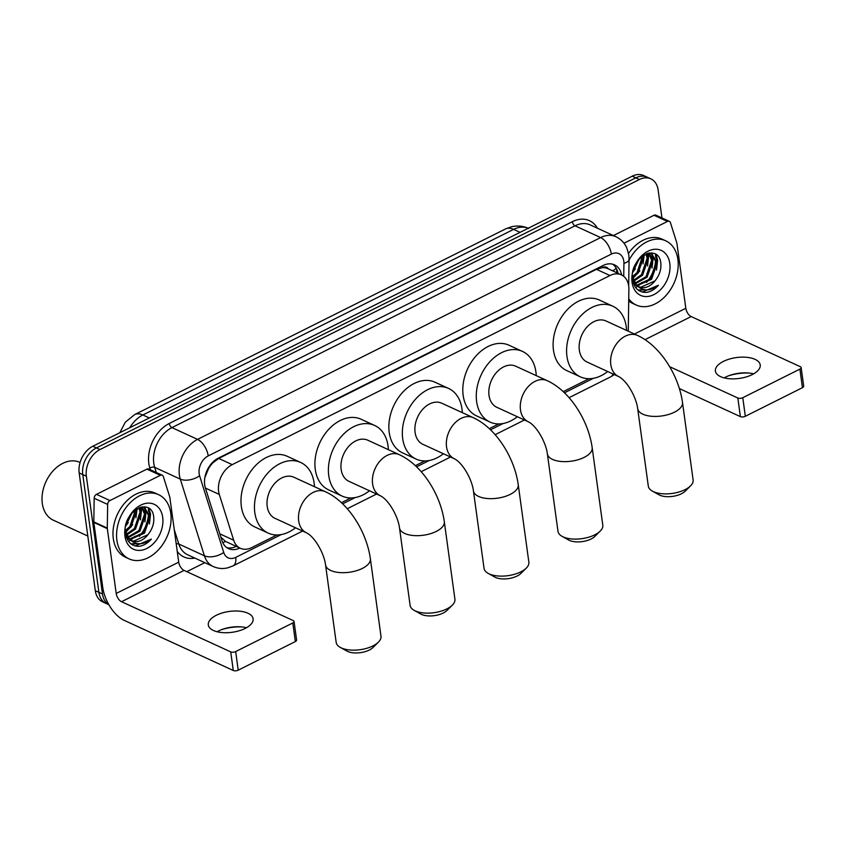 <?xml version="1.0" encoding="UTF-8"?>
<svg xmlns="http://www.w3.org/2000/svg" width="846" height="846" viewBox="0 0 846 846"><rect width="100%" height="100%" fill="white"/><g stroke="black" fill="none" stroke-linecap="round" stroke-linejoin="round"><path stroke-width="1.27" d="M628.25 331.188L628.885 289.374A21.203 15.154 114.7 0 0 628.694 286.033A21.203 15.154 114.7 0 0 621.376 274.855A21.203 15.154 114.7 0 0 609.977 275.532L232.227 464.644A21.203 15.154 114.7 0 0 219.294 494.434L233.686 540.213A21.203 15.154 114.7 0 0 240.317 548.271A21.203 15.154 114.7 0 0 251.717 547.605L276.949 534.968M209.163 466.664A7.064 5.055 114.7 0 0 208.38 469.001L204.869 477.599M608.232 268.817A7.064 5.055 114.7 0 0 602.754 267.526L602.468 267.664A21.203 15.154 -65.3 0 1 607.893 268.658L621.376 274.855M208.38 469.001A21.203 15.154 -65.3 0 1 213.107 462.593L212.822 462.741A7.064 5.055 114.7 0 0 211.32 463.767M220.859 537.147L225.522 541.419L240.317 548.271M602.468 267.664L596.462 269.324L218.712 458.437L213.107 462.593M341.414 502.693L350.879 497.956M415.354 465.681L424.819 460.943M489.295 428.658L498.759 423.92M563.225 391.645L589.08 378.712M108.848 604.668A21.203 15.154 -65.3 0 1 102.493 593.998L86.366 476.245L82.771 474.595A21.203 15.154 -65.3 0 1 96.391 447.904L635.822 177.84A21.203 15.154 -65.3 0 1 647.222 177.174A21.203 15.154 -65.3 0 0 635.822 177.84L96.391 447.904A21.203 15.154 -65.3 0 0 82.771 474.595L98.897 592.348L82.771 474.595L79.175 472.935A21.203 15.154 -65.3 0 1 92.796 446.254L632.226 176.19A21.203 15.154 -65.3 0 1 643.626 175.524L650.817 178.823A21.203 15.154 -65.3 0 1 658.135 189.99L661.963 217.951M108.891 604.753L106.215 603.515A21.203 15.154 -65.3 0 1 98.897 592.348A21.203 15.154 -65.3 0 0 106.215 603.515L102.62 601.866A21.203 15.154 -65.3 0 1 95.302 590.688L79.175 472.935M621.641 274.982A21.203 15.154 114.7 0 0 614.492 264.84A21.203 15.154 114.7 0 0 603.092 265.507L218.321 458.141A21.203 15.154 114.7 0 0 205.388 487.931L221.938 540.573A21.203 15.154 114.7 0 0 228.568 548.642A21.203 15.154 114.7 0 0 239.809 548.049M612.62 264.174A21.203 15.154 -65.3 0 1 618.045 273.321M148.314 508.139A28.267 20.198 -65.3 0 1 148.579 511.439A28.267 20.198 -65.3 0 0 148.314 508.139A28.267 20.198 -65.3 0 0 148.293 507.96A28.267 20.198 -65.3 0 1 148.314 508.139M148.547 513.628A28.267 20.198 -65.3 0 1 139.421 536.301A28.267 20.198 -65.3 0 0 148.547 513.628M655.417 254.265A28.267 20.198 -65.3 0 1 655.682 257.565A28.267 20.198 -65.3 0 0 655.417 254.265A28.267 20.198 -65.3 0 0 655.396 254.096A28.267 20.198 -65.3 0 1 655.417 254.265M655.65 259.764A28.267 20.198 -65.3 0 1 646.524 282.427A28.267 20.198 -65.3 0 0 655.65 259.764M86.366 476.245A21.203 15.154 -65.3 0 1 99.987 449.554L639.417 179.5A21.203 15.154 -65.3 0 1 650.817 178.823M204.785 562.653L186.776 571.674M236.214 546.389A21.203 15.154 -65.3 0 1 226.844 547.648M749.027 373.054A28.267 13.155 -7.8 0 0 728.374 375.888M724.176 377.876A22.62 10.522 172.2 0 1 725.593 377.126A22.62 10.522 172.2 0 1 729.421 375.497A22.62 10.522 172.2 0 1 747.917 372.959A22.62 10.522 172.2 0 1 753.606 373.847M752.2 374.609A22.62 10.522 -7.8 0 0 760.226 364.933A22.62 10.522 -7.8 0 0 746.69 357.308A22.62 10.522 -7.8 0 0 723.436 361.39A22.62 10.522 -7.8 0 0 715.409 371.066A22.62 10.522 -7.8 0 0 728.945 378.691A22.62 10.522 -7.8 0 0 752.2 374.609M623.988 243.214L667.441 221.451L653.969 215.265A3.532 2.527 -65.3 0 1 655.862 215.148L669.345 221.345A3.532 2.527 114.7 0 0 667.441 221.451M613.403 235.569L653.969 215.265M801.151 367.587L803.7 386.178A3.532 1.65 172.2 0 1 802.442 387.69L799.904 369.099A3.532 1.65 -7.8 0 0 801.151 367.587A3.532 1.65 -7.8 0 0 800.348 366.72L691.161 316.552A7.064 3.691 63.4 0 1 685.82 308.282L676.937 243.479A3.532 2.527 114.7 0 0 676.821 242.961L670.455 222.688A3.532 2.527 114.7 0 0 669.345 221.345M745.326 416.295A3.532 1.65 172.2 0 1 740.377 416.613L737.839 398.011A3.532 1.65 -7.8 0 0 742.777 397.705L745.326 416.295L802.442 387.69M679.391 388.578L740.377 416.613M742.777 397.705L799.904 369.099M737.839 398.011L669.651 366.688M629.064 260.187A35.342 25.253 -65.3 0 1 665.696 240.793A35.342 25.253 -65.3 0 1 677.889 259.415A35.342 25.253 -65.3 0 1 665.834 295.666A35.342 25.253 -65.3 0 1 636.181 305.015A35.342 25.253 -65.3 0 1 628.747 298.839M628.536 253.419A35.342 25.253 -65.3 0 1 662.101 239.143L665.696 240.793M646.302 292.42C650.722 291.796 654.772 289.395 658.452 285.229C650.056 291.458 642.727 291.415 636.467 285.102A17.671 12.627 -65.3 0 0 639.068 286.9A17.671 12.627 -65.3 0 0 655.83 279.783C659.52 274.813 661.202 269.567 660.895 264.037C659.584 241.374 628.515 257.85 632.607 279.561C634.162 288.19 638.73 292.473 646.302 292.42M669.799 263.466A24.735 17.671 -65.3 0 1 653.916 294.598A24.735 17.671 -65.3 0 1 632.078 282.353A24.735 17.671 -65.3 0 1 647.973 251.209A24.735 17.671 -65.3 0 1 669.799 263.466M634.204 284.637L636.002 285.155M636.626 285.25L650.479 278.799L656.126 262.355L651.187 253.599M633.908 284.478L636.509 285.536M637.101 285.662L651.6 279.317L657.247 262.863L651.758 253.832L648.819 253.102M633.453 283.283L634.14 283.262M634.849 283.209L645.984 276.737L651.632 260.282L648.713 253.123M633.622 283.748L634.585 283.791M635.261 283.78L647.105 277.245L652.752 260.801L649.347 253.155M633.39 280.449L641.49 274.664L647.137 258.22L646.069 253.927M633.717 281.221L642.611 275.183L648.258 258.739L646.799 253.641M632.427 276.642L636.996 272.602L642.611 255.883M632.607 277.731L638.117 273.121L643.764 256.676L643.563 255.238M633.569 269.187L637.461 261.192M632.903 271.873L639.142 259.066M651.758 253.832L649.76 252.975M632.427 276.589L636.467 285.102M632.914 281.348L637.239 286.001M638.614 286.678L640.75 287.259L654.973 280.861L655.83 279.783M636.181 305.015L632.586 303.365A35.342 25.253 -65.3 0 1 628.715 300.954M632.84 272.211L635.367 268.732M632.787 278.503L639.862 270.805M643.034 263.899L644.218 254.836M647.528 265.961L648.649 256.116L648.131 253.25M652.023 268.023L653.144 258.178L652.351 254.392M652.245 254.086L651.811 252.986M656.517 270.096L657.638 260.24L656.052 254.498M638.413 290.273L644.758 289.766M648.195 258.199L647.666 253.366M652.689 260.261L651.727 253.927M651.674 253.8L651.346 252.943M657.183 262.323L655.428 254.107M638.117 290.051L643.817 289.618M642.251 292.071L658.452 285.229M690.516 485.9L685.175 491.198A15.545 7.233 172.2 0 1 681.442 493.768A15.545 7.233 172.2 0 1 658.971 494.794L652.403 491.124A22.62 10.522 -7.8 0 0 685.08 489.633A22.62 10.522 -7.8 0 0 690.516 485.9A22.62 10.522 -7.8 0 0 693.117 479.957L682.5 402.485A22.62 10.522 172.2 0 1 674.474 412.171A22.62 10.522 172.2 0 1 651.23 416.243A22.62 10.522 172.2 0 1 637.683 408.629L648.3 486.101A22.62 10.522 -7.8 0 0 652.403 491.124M618.595 376.533A22.62 16.159 114.7 0 1 610.801 364.615A22.62 16.159 114.7 0 1 625.321 336.148A22.62 16.159 114.7 0 1 637.482 335.439L606.032 320.983A22.62 16.159 114.7 0 0 587.05 326.968A22.62 16.159 114.7 0 0 579.341 350.17A22.62 16.159 114.7 0 0 587.145 362.077L618.595 376.533C626.949 380.615 636.329 397.271 637.683 408.629M607.671 371.51A38.874 27.77 -65.3 0 1 580.356 376.851A38.874 27.77 -65.3 0 1 566.947 356.367A38.874 27.77 -65.3 0 1 580.197 316.499A38.874 27.77 -65.3 0 1 612.821 306.21A38.874 27.77 -65.3 0 1 626.23 326.693A38.874 27.77 -65.3 0 1 626.558 330.416M580.356 376.851L566.873 370.654A38.874 27.77 -65.3 0 1 553.464 350.181A38.874 27.77 -65.3 0 1 566.725 310.302A38.874 27.77 -65.3 0 1 599.338 300.013L612.821 306.21M600.195 531.119L594.854 536.417A15.545 7.233 172.2 0 1 591.121 538.987A15.545 7.233 172.2 0 1 568.649 540.012L562.082 536.343A22.62 10.522 -7.8 0 0 594.77 534.852A22.62 10.522 -7.8 0 0 600.195 531.119A22.62 10.522 -7.8 0 0 602.796 525.176L592.179 447.703A22.62 10.522 172.2 0 1 584.152 457.379A22.62 10.522 172.2 0 1 560.909 461.461A22.62 10.522 172.2 0 1 547.373 453.847L557.979 531.32A22.62 10.522 -7.8 0 0 562.082 536.343M528.274 421.752A22.62 16.159 114.7 0 1 520.48 409.834A22.62 16.159 114.7 0 1 535 381.366A22.62 16.159 114.7 0 1 547.161 380.647L515.711 366.202A22.62 16.159 114.7 0 0 496.739 372.187A22.62 16.159 114.7 0 0 489.02 395.378A22.62 16.159 114.7 0 0 496.824 407.296L528.274 421.752C536.639 425.834 546.008 442.49 547.373 453.847M517.35 416.729A38.874 27.77 -65.3 0 1 490.035 422.069A38.874 27.77 -65.3 0 1 476.626 401.586A38.874 27.77 -65.3 0 1 489.887 361.718A38.874 27.77 -65.3 0 1 522.5 351.428A38.874 27.77 -65.3 0 1 535.909 371.912A38.874 27.77 -65.3 0 1 536.237 375.635M490.035 422.069L476.562 415.872A38.874 27.77 -65.3 0 1 463.153 395.389A38.874 27.77 -65.3 0 1 476.404 355.521A38.874 27.77 -65.3 0 1 509.017 345.231L522.5 351.428M526.265 568.131L520.914 573.429A15.545 7.233 172.2 0 1 517.181 575.999A15.545 7.233 172.2 0 1 494.709 577.025L488.142 573.355A22.62 10.522 -7.8 0 0 520.829 571.864A22.62 10.522 -7.8 0 0 526.265 568.131A22.62 10.522 -7.8 0 0 528.856 562.188L518.249 484.726A22.62 10.522 172.2 0 1 510.212 494.402A22.62 10.522 172.2 0 1 486.968 498.484A22.62 10.522 172.2 0 1 473.432 490.86L484.039 568.332A22.62 10.522 -7.8 0 0 488.142 573.355M454.344 458.765A22.62 16.159 114.7 0 1 446.54 446.847A22.62 16.159 114.7 0 1 461.07 418.389A22.62 16.159 114.7 0 1 473.231 417.67L441.771 403.214A22.62 16.159 114.7 0 0 422.799 409.2A22.62 16.159 114.7 0 0 415.09 432.401A22.62 16.159 114.7 0 0 422.884 444.319L454.344 458.765C462.699 462.847 472.068 479.502 473.432 490.86M443.41 453.742A38.874 27.77 -65.3 0 1 416.105 459.082A38.874 27.77 -65.3 0 1 402.696 438.598A38.874 27.77 -65.3 0 1 415.946 398.73A38.874 27.77 -65.3 0 1 448.56 388.441A38.874 27.77 -65.3 0 1 461.969 408.925A38.874 27.77 -65.3 0 1 462.297 412.647M416.105 459.082L402.622 452.896A38.874 27.77 -65.3 0 1 389.213 432.412A38.874 27.77 -65.3 0 1 402.463 392.533A38.874 27.77 -65.3 0 1 435.087 382.244L448.56 388.441M452.324 605.154L446.984 610.452A15.545 7.233 172.2 0 1 443.251 613.012A15.545 7.233 172.2 0 1 420.779 614.037L414.202 610.368A22.62 10.522 -7.8 0 0 446.889 608.887A22.62 10.522 -7.8 0 0 452.324 605.154A22.62 10.522 -7.8 0 0 454.915 599.211L444.309 521.739A22.62 10.522 172.2 0 1 436.282 531.415A22.62 10.522 172.2 0 1 413.028 535.497A22.62 10.522 172.2 0 1 399.492 527.872L410.109 605.345A22.62 10.522 -7.8 0 0 414.202 610.368M380.404 495.788A22.62 16.159 114.7 0 1 372.6 483.87A22.62 16.159 114.7 0 1 387.13 455.402A22.62 16.159 114.7 0 1 399.291 454.683L367.841 440.227A22.62 16.159 114.7 0 0 348.859 446.212A22.62 16.159 114.7 0 0 341.15 469.414A22.62 16.159 114.7 0 0 348.954 481.332L380.404 495.788C388.758 499.87 398.128 516.515 399.492 527.872M369.48 490.765A38.874 27.77 -65.3 0 1 342.165 496.105A38.874 27.77 -65.3 0 1 328.756 475.621A38.874 27.77 -65.3 0 1 342.006 435.743A38.874 27.77 -65.3 0 1 374.63 425.453A38.874 27.77 -65.3 0 1 388.039 445.937A38.874 27.77 -65.3 0 1 388.367 449.66M342.165 496.105L328.682 489.908A38.874 27.77 -65.3 0 1 315.272 469.424A38.874 27.77 -65.3 0 1 328.523 429.557A38.874 27.77 -65.3 0 1 361.147 419.267L374.63 425.453M378.384 642.167L373.044 647.465A15.545 7.233 172.2 0 1 369.311 650.035A15.545 7.233 172.2 0 1 346.839 651.05L340.272 647.391A22.62 10.522 -7.8 0 0 372.959 645.9A22.62 10.522 -7.8 0 0 378.384 642.167A22.62 10.522 -7.8 0 0 380.986 636.224L370.368 558.751A22.62 10.522 172.2 0 1 362.342 568.427A22.62 10.522 172.2 0 1 339.098 572.509A22.62 10.522 172.2 0 1 325.551 564.895L336.169 642.357A22.62 10.522 -7.8 0 0 340.272 647.391M306.464 532.8A22.62 16.159 114.7 0 1 298.67 520.882A22.62 16.159 114.7 0 1 313.189 492.414A22.62 16.159 114.7 0 1 325.35 491.695L293.9 477.239A22.62 16.159 114.7 0 0 274.918 483.225A22.62 16.159 114.7 0 0 267.209 506.426A22.62 16.159 114.7 0 0 275.013 518.344L306.464 532.8C314.818 536.882 324.198 553.527 325.551 564.895M295.54 527.777A38.874 27.77 -65.3 0 1 268.224 533.117A38.874 27.77 -65.3 0 1 254.815 512.634A38.874 27.77 -65.3 0 1 268.066 472.766A38.874 27.77 -65.3 0 1 300.69 462.476A38.874 27.77 -65.3 0 1 314.099 482.96A38.874 27.77 -65.3 0 1 314.426 486.672M268.224 533.117L254.752 526.921A38.874 27.77 -65.3 0 1 241.343 506.437A38.874 27.77 -65.3 0 1 254.593 466.569A38.874 27.77 -65.3 0 1 287.206 456.28L300.69 462.476M241.924 626.928A28.267 13.155 -7.8 0 0 221.271 629.762M217.073 631.75A22.62 10.522 172.2 0 1 218.49 630.989A22.62 10.522 172.2 0 1 222.318 629.371A22.62 10.522 172.2 0 1 240.814 626.833A22.62 10.522 172.2 0 1 246.503 627.721M245.086 628.472A22.62 10.522 -7.8 0 0 253.123 618.796A22.62 10.522 -7.8 0 0 239.577 611.182A22.62 10.522 -7.8 0 0 216.333 615.264A22.62 10.522 -7.8 0 0 208.306 624.94A22.62 10.522 -7.8 0 0 221.842 632.554A22.62 10.522 -7.8 0 0 245.086 628.472M109.948 500.557A3.532 2.527 114.7 0 0 107.654 504.438L107.294 528.094A3.532 2.527 114.7 0 0 107.326 528.644L93.843 522.458A3.532 2.527 -65.3 0 1 93.811 521.897L94.17 498.252A3.532 2.527 -65.3 0 1 96.476 494.36L109.948 500.557L160.338 475.325L146.866 469.128A3.532 2.527 -65.3 0 1 148.759 469.022L162.242 475.219A3.532 2.527 114.7 0 0 160.338 475.325M96.476 494.36L146.866 469.128M93.843 522.458L102.726 587.261A28.267 14.773 -116.6 0 0 124.087 620.308L233.274 670.476L230.725 651.885L121.538 601.718A7.064 3.691 63.4 0 1 116.198 593.448L107.326 528.644M294.048 621.461L296.597 640.052A3.532 1.65 172.2 0 1 295.339 641.564L292.79 622.973A3.532 1.65 -7.8 0 0 294.048 621.461A3.532 1.65 -7.8 0 0 293.245 620.594L184.058 570.416A7.064 3.691 63.4 0 1 178.718 562.156L169.835 497.353A3.532 2.527 114.7 0 0 169.718 496.835L163.341 476.562A3.532 2.527 114.7 0 0 162.242 475.219M230.725 651.885A3.532 1.65 -7.8 0 0 235.674 651.568L238.212 670.169L295.339 641.564M238.212 670.169A3.532 1.65 172.2 0 1 233.274 670.476M235.674 651.568L292.79 622.973M87.815 536.036L53.266 520.163A31.81 22.726 -65.3 0 1 42.3 503.402A31.81 22.726 -65.3 0 1 53.139 470.778A31.81 22.726 -65.3 0 1 79.831 462.36L80.084 462.487M116.885 540.266A35.342 25.253 -65.3 0 1 128.941 504.026A35.342 25.253 -65.3 0 1 158.593 494.667A35.342 25.253 -65.3 0 1 170.776 513.289A35.342 25.253 -65.3 0 1 158.731 549.53A35.342 25.253 -65.3 0 1 129.078 558.889A35.342 25.253 -65.3 0 1 116.885 540.266M129.078 558.889L125.483 557.239A35.342 25.253 -65.3 0 1 113.301 538.616A35.342 25.253 -65.3 0 1 125.345 502.365A35.342 25.253 -65.3 0 1 154.998 493.017L158.593 494.667M139.199 546.283C143.619 545.67 147.669 543.269 151.349 539.103C142.942 545.332 135.624 545.289 129.364 538.976A17.671 12.627 -65.3 0 0 131.965 540.763A17.671 12.627 -65.3 0 0 148.727 533.646C152.417 528.687 154.099 523.431 153.782 517.911C152.481 495.248 121.401 511.714 125.494 533.435C127.059 542.064 131.616 546.347 139.199 546.283M162.696 517.34A24.735 17.671 -65.3 0 1 146.802 548.472A24.735 17.671 -65.3 0 1 124.975 536.216A24.735 17.671 -65.3 0 1 140.859 505.083A24.735 17.671 -65.3 0 1 162.696 517.34M127.101 538.511L128.899 539.029M129.523 539.124L143.365 532.673L149.012 516.219L144.084 507.473M126.805 538.342L129.406 539.41M129.998 539.537L144.497 533.181L150.144 516.737L144.655 507.706L141.716 506.976M126.35 537.147L127.037 537.136M127.746 537.083L138.881 530.601L144.529 514.157L141.61 506.997M126.509 537.612L127.471 537.665M128.158 537.654L140.002 531.119L145.649 514.675L142.244 507.029M126.287 534.323L134.387 528.539L140.034 512.094L138.956 507.801M126.614 535.095L135.508 529.057L141.155 512.613L139.696 507.515M125.324 530.516L129.893 526.476L135.508 509.757M125.504 531.605L131.014 526.995L136.661 510.55L136.46 509.112M126.466 523.061L130.358 515.055M125.8 525.736L132.039 512.93M144.655 507.706L142.657 506.849M125.324 530.463L129.364 538.976M125.811 535.222L130.136 539.875M131.511 540.541L133.647 541.133L147.86 534.735L148.727 533.646M125.737 526.075L128.254 522.606M125.673 532.377L132.748 524.668M135.931 517.773L137.115 508.71M140.425 519.835L141.546 509.99L141.028 507.124M144.92 521.897L146.041 512.052L145.248 508.266M145.142 507.949L144.708 506.849M149.414 523.97L150.535 514.114L148.949 508.372M131.31 544.147L137.655 543.64M141.092 512.063L140.563 507.24M145.586 514.135L144.613 507.801M144.571 507.674L144.243 506.817M150.08 516.197L148.325 507.981M131.003 543.925L136.714 543.492M135.149 545.934L151.349 539.103M602.754 267.526A21.203 11.072 -116.6 0 0 602.468 265.824M235.548 546.696A21.203 11.072 -116.6 0 0 235.59 546.104M612.599 270.826A21.203 7.794 0.9 0 0 616.152 268.108M222.784 542.709A21.203 11.643 -17.5 0 0 225.522 541.419M596.462 269.324L609.977 275.532M219.823 533.837L233.686 540.213M205.43 488.068L219.294 494.434M218.712 458.437L232.227 464.644M119.878 432.687L125.335 422.154L134.736 414.561A24.735 12.923 63.4 0 1 142.847 414.984A28.267 20.198 114.7 0 0 129.776 427.738M144.106 507.029A28.267 20.198 114.7 0 0 144.867 507.748M528.264 228.24A28.267 20.198 114.7 0 0 513.607 229.372A24.735 12.923 -116.6 0 0 505.506 228.949L511.259 226.823C517.266 225.396 523.114 225.945 528.803 228.473M520.068 232.343L513.607 229.372L142.847 414.984L149.308 417.956M92.796 446.254L99.987 449.554M632.226 176.19L639.417 179.5M95.302 590.688L102.493 593.998M623.735 276.325L623.925 263.339A14.139 10.099 114.7 0 0 623.798 261.107A14.139 10.099 114.7 0 0 611.32 254.107L208.222 455.909A14.139 10.099 114.7 0 0 199.148 473.697A14.139 10.099 114.7 0 0 199.603 475.769L223.714 552.438A14.139 10.099 114.7 0 0 235.727 557.377L281.295 534.556M223.714 552.438A14.139 7.762 -17.5 0 1 204.404 555.78L178.792 544.01A28.267 20.198 114.7 0 0 187.632 554.765L213.234 566.534A28.267 20.198 -65.3 0 1 204.404 555.78L180.293 479.111A28.267 20.198 -65.3 0 1 179.384 474.966A28.267 20.198 -65.3 0 1 197.541 439.381L600.639 237.578A28.267 20.198 -65.3 0 1 615.835 236.679L590.222 224.909A28.267 20.198 114.7 0 0 575.026 225.808L171.928 427.611A28.267 20.198 114.7 0 0 153.771 463.196A28.267 20.198 114.7 0 0 154.681 467.341L156.299 472.491M150.355 469.752L149.858 468.176A31.81 22.726 -65.3 0 1 169.253 423.486L572.351 221.684A3.532 1.851 -116.6 0 0 575.026 225.808L600.639 237.578A14.139 7.381 63.4 0 1 611.32 254.107M149.858 468.176A3.532 1.935 162.5 0 1 154.681 467.341L180.293 479.111A14.139 7.762 -17.5 0 0 199.603 475.769M572.351 221.684A31.81 22.726 -65.3 0 1 597.435 228.23M194.844 558.085A31.81 22.726 -65.3 0 1 177.248 551.433M208.222 455.909A14.139 7.381 63.4 0 0 197.541 439.381L171.928 427.611A3.532 1.851 -116.6 0 1 169.253 423.486M174.244 529.554L178.792 544.01A3.532 1.935 162.5 0 0 176.211 543.872M342.641 503.846L355.235 497.543M416.57 466.833L429.165 460.531M490.511 429.821L503.106 423.518M564.451 392.808L593.427 378.299M235.727 557.377A14.139 7.381 63.4 0 1 233.073 565.879L302.656 531.045M613.001 373.964A14.139 7.381 63.4 0 1 610.696 376.83L614.386 374.598M623.925 263.339A14.139 5.192 0.9 0 0 629.075 259.426L628.673 285.906M645.001 339.658L691.161 316.552M634.405 334.022L685.82 308.282M642.103 282.384A28.267 20.198 -65.3 0 1 638.91 285.314M637.556 286.329A28.267 20.198 -65.3 0 1 635.663 287.555M121.538 601.718L184.058 570.416M116.198 593.448L178.718 562.156M93.811 521.897L107.294 528.094M107.654 504.438L94.17 498.252M135 536.258A28.267 20.198 -65.3 0 1 131.807 539.188M130.453 540.203A28.267 20.198 -65.3 0 1 128.56 541.429M616.681 272.698L616.734 269.218M144.116 507.579L144.899 508.108M134.736 414.561L505.506 228.949M629.075 259.426L628.811 255.058L626.907 248.174C624.591 242.939 620.901 239.101 615.835 236.679M213.234 566.534C217.845 568.586 222.646 569.03 227.648 567.867L233.073 565.879M347.262 508.721L376.586 494.032M421.192 471.698L450.527 457.02M495.132 434.685L524.467 419.997M569.072 397.673L610.696 376.83M637.482 335.439C660.218 345.781 678.756 375.254 682.5 402.485M547.161 380.647C569.897 391 588.435 420.473 592.179 447.703M473.231 417.67C495.957 428.013 514.495 457.485 518.249 484.726M399.291 454.683C422.017 465.025 440.565 494.498 444.309 521.739M325.35 491.695C348.087 502.048 366.625 531.521 370.368 558.751"/></g></svg>
